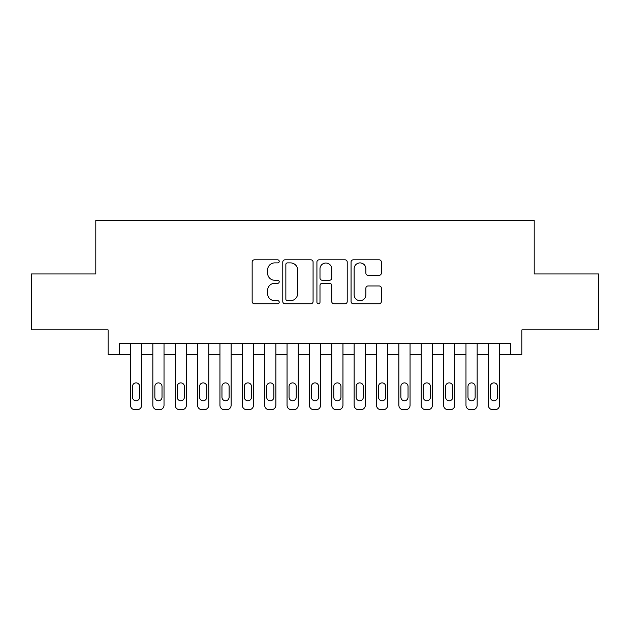 <?xml version="1.0" encoding="UTF-8"?>
<svg xmlns="http://www.w3.org/2000/svg" width="630" height="630" viewBox="0 0 630 630"><rect width="100%" height="100%" fill="white"/><g stroke="black" fill="none" stroke-linecap="round" stroke-linejoin="round"><path stroke-width="0.94" d="M279.216 261.371A1.536 1.536 0 0 0 277.68 259.828L254.347 259.828A2.197 2.197 0 0 0 252.157 262.025L252.157 301.542A2.197 2.197 0 0 0 254.347 303.739L277.68 303.739A1.536 1.536 0 0 0 279.216 302.203A1.536 1.536 0 0 0 277.68 300.668L274.656 300.668A7.024 7.024 0 0 1 267.632 293.643L267.632 290.351A7.024 7.024 0 0 1 274.656 283.319L277.68 283.319A1.536 1.536 0 0 0 279.216 281.783A1.536 1.536 0 0 0 277.68 280.248L274.656 280.248A7.024 7.024 0 0 1 267.632 273.223L267.632 269.931A7.024 7.024 0 0 1 274.656 262.907L277.68 262.907A1.536 1.536 0 0 0 279.216 261.371M379.166 275.31A2.197 2.197 0 0 0 381.355 273.113L381.355 262.025A2.197 2.197 0 0 0 379.166 259.828L353.257 259.828A2.197 2.197 0 0 0 351.06 262.025L351.06 301.542A2.197 2.197 0 0 0 353.257 303.739L379.166 303.739A2.197 2.197 0 0 0 381.355 301.542L381.355 288.154A2.197 2.197 0 0 0 379.166 285.957L368.077 285.957A2.197 2.197 0 0 0 365.88 288.154L365.88 294.793A5.875 5.875 0 0 1 360.006 300.668A5.875 5.875 0 0 1 354.131 294.793L354.131 268.774A5.875 5.875 0 0 1 360.006 262.907A5.875 5.875 0 0 1 365.88 268.774L365.88 273.113A2.197 2.197 0 0 0 368.077 275.31L379.166 275.31M119.29 354.477L119.29 343.295L510.709 343.295L510.709 354.477L521.892 354.477L521.892 329.876L598.5 329.876L598.5 273.955L534.193 273.955L534.193 220.28L95.807 220.28L95.807 273.955L31.5 273.955L31.5 329.876L108.108 329.876L108.108 354.477L130.473 354.477M313.079 262.025A2.197 2.197 0 0 0 310.881 259.828L284.981 259.828A2.197 2.197 0 0 0 282.783 262.025L282.783 301.542A2.197 2.197 0 0 0 284.981 303.739L310.881 303.739A2.197 2.197 0 0 0 313.079 301.542L313.079 262.025M319.119 259.828L345.019 259.828A2.197 2.197 0 0 1 347.217 262.025L347.217 301.542A2.197 2.197 0 0 1 345.019 303.739L333.939 303.739A2.197 2.197 0 0 1 331.742 301.542L331.742 285.516A2.197 2.197 0 0 0 329.545 283.319L322.19 283.319A2.197 2.197 0 0 0 319.993 285.516L319.993 302.203A1.536 1.536 0 0 1 318.457 303.739A1.536 1.536 0 0 1 316.921 302.203L316.921 262.025A2.197 2.197 0 0 1 319.119 259.828M141.655 343.295L141.655 405.248L141.655 354.477L152.838 354.477M164.02 343.295L164.02 405.248L164.02 354.477L175.211 354.477M186.393 343.295L186.393 405.248L186.393 354.477L197.576 354.477M208.758 343.295L208.758 405.248L208.758 354.477L219.941 354.477M231.123 343.295L231.123 405.248L231.123 354.477L242.306 354.477M253.488 343.295L253.488 405.248L253.488 354.477L264.671 354.477M275.861 343.295L275.861 405.248L275.861 354.477L287.044 354.477M298.226 343.295L298.226 405.248L298.226 354.477L309.409 354.477M320.591 343.295L320.591 405.248L320.591 354.477L331.774 354.477M342.956 343.295L342.956 405.248L342.956 354.477L354.139 354.477M365.329 343.295L365.329 405.248L365.329 354.477L376.512 354.477M387.694 343.295L387.694 405.248L387.694 354.477L398.877 354.477M410.059 343.295L410.059 405.248L410.059 354.477L421.242 354.477M432.424 343.295L432.424 405.248L432.424 354.477L443.607 354.477M454.789 343.295L454.789 405.248L454.789 354.477L465.98 354.477M477.162 343.295L477.162 405.248L477.162 354.477L488.344 354.477M499.527 343.295L499.527 405.248L499.527 354.477L510.709 354.477M287.39 262.907A1.536 1.536 0 0 0 285.855 264.442L285.855 299.132A1.536 1.536 0 0 0 287.39 300.668L290.572 300.668A7.024 7.024 0 0 0 297.604 293.643L297.604 269.931A7.024 7.024 0 0 0 290.572 262.907L287.39 262.907M331.742 268.884A5.875 5.875 0 0 0 325.868 263.017A5.875 5.875 0 0 0 319.993 268.884L319.993 278.05A2.197 2.197 0 0 0 322.19 280.248L329.545 280.248A2.197 2.197 0 0 0 331.742 278.05L331.742 268.884M132.489 397.199A3.575 3.575 91.4 0 0 136.064 400.774A3.575 3.575 91.4 0 0 139.647 397.199A3.575 3.575 -91.4 0 1 136.064 400.774A3.575 3.575 -91.4 0 1 132.489 397.199L132.489 386.466A3.575 3.575 -91.4 0 1 136.064 382.882A3.575 3.575 -91.4 0 1 139.647 386.466A3.575 3.575 91.4 0 0 136.064 382.882A3.575 3.575 91.4 0 0 132.489 386.466M130.473 343.295L130.473 405.248A4.473 4.473 88.6 0 0 134.946 409.72L137.182 409.72A4.473 4.473 88.6 0 0 141.655 405.248M139.647 386.466L139.647 397.199M134.946 409.72L137.182 409.72M154.854 397.199A3.575 3.575 91.4 0 0 158.429 400.774A3.575 3.575 91.4 0 0 162.012 397.199A3.575 3.575 -91.4 0 1 158.429 400.774A3.575 3.575 -91.4 0 1 154.854 397.199L154.854 386.466A3.575 3.575 -91.4 0 1 158.429 382.882A3.575 3.575 -91.4 0 1 162.012 386.466A3.575 3.575 91.4 0 0 158.429 382.882A3.575 3.575 91.4 0 0 154.854 386.466M152.838 343.295L152.838 405.248A4.473 4.473 88.6 0 0 157.311 409.72L159.547 409.72A4.473 4.473 88.6 0 0 164.02 405.248M177.219 397.199A3.575 3.575 91.4 0 0 180.802 400.774A3.575 3.575 91.4 0 0 184.377 397.199A3.575 3.575 -91.4 0 1 180.802 400.774A3.575 3.575 -91.4 0 1 177.219 397.199L177.219 386.466A3.575 3.575 -91.4 0 1 180.802 382.882A3.575 3.575 -91.4 0 1 184.377 386.466A3.575 3.575 91.4 0 0 180.802 382.882A3.575 3.575 91.4 0 0 177.219 386.466M175.211 343.295L175.211 405.248A4.473 4.473 88.6 0 0 179.684 409.72L181.92 409.72A4.473 4.473 88.6 0 0 186.393 405.248M199.584 397.199A3.575 3.575 91.4 0 0 203.167 400.774A3.575 3.575 91.4 0 0 206.742 397.199A3.575 3.575 -91.4 0 1 203.167 400.774A3.575 3.575 -91.4 0 1 199.584 397.199L199.584 386.466A3.575 3.575 -91.4 0 1 203.167 382.882A3.575 3.575 -91.4 0 1 206.742 386.466A3.575 3.575 91.4 0 0 203.167 382.882A3.575 3.575 91.4 0 0 199.584 386.466M197.576 343.295L197.576 405.248A4.473 4.473 88.6 0 0 202.049 409.72L204.285 409.72A4.473 4.473 88.6 0 0 208.758 405.248M221.957 397.199A3.575 3.575 91.4 0 0 225.532 400.774A3.575 3.575 91.4 0 0 229.107 397.199A3.575 3.575 -91.4 0 1 225.532 400.774A3.575 3.575 -91.4 0 1 221.957 397.199L221.957 386.466A3.575 3.575 -91.4 0 1 225.532 382.882A3.575 3.575 -91.4 0 1 229.107 386.466A3.575 3.575 91.4 0 0 225.532 382.882A3.575 3.575 91.4 0 0 221.957 386.466M219.941 343.295L219.941 405.248A4.473 4.473 88.6 0 0 224.414 409.72L226.65 409.72A4.473 4.473 88.6 0 0 231.123 405.248M162.012 386.466L162.012 397.199M157.311 409.72L159.547 409.72M184.377 386.466L184.377 397.199M179.684 409.72L181.92 409.72M206.742 386.466L206.742 397.199M202.049 409.72L204.285 409.72M229.107 386.466L229.107 397.199M224.414 409.72L226.65 409.72M244.322 397.199A3.575 3.575 91.4 0 0 247.897 400.774A3.575 3.575 91.4 0 0 251.48 397.199A3.575 3.575 -91.4 0 1 247.897 400.774A3.575 3.575 -91.4 0 1 244.322 397.199L244.322 386.466A3.575 3.575 -91.4 0 1 247.897 382.882A3.575 3.575 -91.4 0 1 251.48 386.466A3.575 3.575 91.4 0 0 247.897 382.882A3.575 3.575 91.4 0 0 244.322 386.466M242.306 343.295L242.306 405.248A4.473 4.473 88.6 0 0 246.779 409.72L249.015 409.72A4.473 4.473 88.6 0 0 253.488 405.248M251.48 386.466L251.48 397.199M246.779 409.72L249.015 409.72M266.687 397.199A3.575 3.575 91.4 0 0 270.27 400.774A3.575 3.575 91.4 0 0 273.845 397.199A3.575 3.575 -91.4 0 1 270.27 400.774A3.575 3.575 -91.4 0 1 266.687 397.199L266.687 386.466A3.575 3.575 -91.4 0 1 270.27 382.882A3.575 3.575 -91.4 0 1 273.845 386.466A3.575 3.575 91.4 0 0 270.27 382.882A3.575 3.575 91.4 0 0 266.687 386.466M264.671 343.295L264.671 405.248A4.473 4.473 88.6 0 0 269.152 409.72L271.388 409.72A4.473 4.473 88.6 0 0 275.861 405.248M289.052 397.199A3.575 3.575 91.4 0 0 292.635 400.774A3.575 3.575 91.4 0 0 296.21 397.199A3.575 3.575 -91.4 0 1 292.635 400.774A3.575 3.575 -91.4 0 1 289.052 397.199L289.052 386.466A3.575 3.575 -91.4 0 1 292.635 382.882A3.575 3.575 -91.4 0 1 296.21 386.466A3.575 3.575 91.4 0 0 292.635 382.882A3.575 3.575 91.4 0 0 289.052 386.466M287.044 343.295L287.044 405.248A4.473 4.473 88.6 0 0 291.517 409.72L293.753 409.72A4.473 4.473 88.6 0 0 298.226 405.248M311.425 397.199A3.575 3.575 91.4 0 0 315 400.774A3.575 3.575 91.4 0 0 318.575 397.199A3.575 3.575 -91.4 0 1 315 400.774A3.575 3.575 -91.4 0 1 311.425 397.199L311.425 386.466A3.575 3.575 -91.4 0 1 315 382.882A3.575 3.575 -91.4 0 1 318.575 386.466A3.575 3.575 91.4 0 0 315 382.882A3.575 3.575 91.4 0 0 311.425 386.466M309.409 343.295L309.409 405.248A4.473 4.473 88.6 0 0 313.882 409.72L316.118 409.72A4.473 4.473 88.6 0 0 320.591 405.248M333.79 397.199A3.575 3.575 91.4 0 0 337.365 400.774A3.575 3.575 91.4 0 0 340.948 397.199A3.575 3.575 -91.4 0 1 337.365 400.774A3.575 3.575 -91.4 0 1 333.79 397.199L333.79 386.466A3.575 3.575 -91.4 0 1 337.365 382.882A3.575 3.575 -91.4 0 1 340.948 386.466A3.575 3.575 91.4 0 0 337.365 382.882A3.575 3.575 91.4 0 0 333.79 386.466M331.774 343.295L331.774 405.248A4.473 4.473 88.6 0 0 336.247 409.72L338.483 409.72A4.473 4.473 88.6 0 0 342.956 405.248M356.155 397.199A3.575 3.575 91.4 0 0 359.73 400.774A3.575 3.575 91.4 0 0 363.313 397.199A3.575 3.575 -91.4 0 1 359.73 400.774A3.575 3.575 -91.4 0 1 356.155 397.199L356.155 386.466A3.575 3.575 -91.4 0 1 359.73 382.882A3.575 3.575 -91.4 0 1 363.313 386.466A3.575 3.575 91.4 0 0 359.73 382.882A3.575 3.575 91.4 0 0 356.155 386.466M354.139 343.295L354.139 405.248A4.473 4.473 88.6 0 0 358.612 409.72L360.848 409.72A4.473 4.473 88.6 0 0 365.329 405.248M273.845 386.466L273.845 397.199M269.152 409.72L271.388 409.72M296.21 386.466L296.21 397.199M291.517 409.72L293.753 409.72M318.575 386.466L318.575 397.199M313.882 409.72L316.118 409.72M340.948 386.466L340.948 397.199M336.247 409.72L338.483 409.72M363.313 386.466L363.313 397.199M358.612 409.72L360.848 409.72M378.52 397.199A3.575 3.575 91.4 0 0 382.103 400.774A3.575 3.575 91.4 0 0 385.678 397.199A3.575 3.575 -91.4 0 1 382.103 400.774A3.575 3.575 -91.4 0 1 378.52 397.199L378.52 386.466A3.575 3.575 -91.4 0 1 382.103 382.882A3.575 3.575 -91.4 0 1 385.678 386.466A3.575 3.575 91.4 0 0 382.103 382.882A3.575 3.575 91.4 0 0 378.52 386.466M376.512 343.295L376.512 405.248A4.473 4.473 88.6 0 0 380.985 409.72L383.221 409.72A4.473 4.473 88.6 0 0 387.694 405.248M385.678 386.466L385.678 397.199M380.985 409.72L383.221 409.72M400.893 397.199A3.575 3.575 91.4 0 0 404.468 400.774A3.575 3.575 91.4 0 0 408.043 397.199A3.575 3.575 -91.4 0 1 404.468 400.774A3.575 3.575 -91.4 0 1 400.893 397.199L400.893 386.466A3.575 3.575 -91.4 0 1 404.468 382.882A3.575 3.575 -91.4 0 1 408.043 386.466A3.575 3.575 91.4 0 0 404.468 382.882A3.575 3.575 91.4 0 0 400.893 386.466M398.877 343.295L398.877 405.248A4.473 4.473 88.6 0 0 403.35 409.72L405.586 409.72A4.473 4.473 88.6 0 0 410.059 405.248M408.043 386.466L408.043 397.199M403.35 409.72L405.586 409.72M423.258 397.199A3.575 3.575 91.4 0 0 426.833 400.774A3.575 3.575 91.4 0 0 430.416 397.199A3.575 3.575 -91.4 0 1 426.833 400.774A3.575 3.575 -91.4 0 1 423.258 397.199L423.258 386.466A3.575 3.575 -91.4 0 1 426.833 382.882A3.575 3.575 -91.4 0 1 430.416 386.466A3.575 3.575 91.4 0 0 426.833 382.882A3.575 3.575 91.4 0 0 423.258 386.466M421.242 343.295L421.242 405.248A4.473 4.473 88.6 0 0 425.715 409.72L427.951 409.72A4.473 4.473 88.6 0 0 432.424 405.248M430.416 386.466L430.416 397.199M425.715 409.72L427.951 409.72M445.623 397.199A3.575 3.575 91.4 0 0 449.198 400.774A3.575 3.575 91.4 0 0 452.781 397.199A3.575 3.575 -91.4 0 1 449.198 400.774A3.575 3.575 -91.4 0 1 445.623 397.199L445.623 386.466A3.575 3.575 -91.4 0 1 449.198 382.882A3.575 3.575 -91.4 0 1 452.781 386.466A3.575 3.575 91.4 0 0 449.198 382.882A3.575 3.575 91.4 0 0 445.623 386.466M443.607 343.295L443.607 405.248A4.473 4.473 88.6 0 0 448.08 409.72L450.316 409.72A4.473 4.473 88.6 0 0 454.789 405.248M452.781 386.466L452.781 397.199M448.08 409.72L450.316 409.72M467.988 397.199A3.575 3.575 91.4 0 0 471.571 400.774A3.575 3.575 91.4 0 0 475.146 397.199A3.575 3.575 -91.4 0 1 471.571 400.774A3.575 3.575 -91.4 0 1 467.988 397.199L467.988 386.466A3.575 3.575 -91.4 0 1 471.571 382.882A3.575 3.575 -91.4 0 1 475.146 386.466A3.575 3.575 91.4 0 0 471.571 382.882A3.575 3.575 91.4 0 0 467.988 386.466M465.98 343.295L465.98 405.248A4.473 4.473 88.6 0 0 470.452 409.72L472.689 409.72A4.473 4.473 88.6 0 0 477.162 405.248M475.146 386.466L475.146 397.199M470.452 409.72L472.689 409.72M490.353 397.199A3.575 3.575 91.4 0 0 493.936 400.774A3.575 3.575 91.4 0 0 497.511 397.199A3.575 3.575 -91.4 0 1 493.936 400.774A3.575 3.575 -91.4 0 1 490.353 397.199L490.353 386.466A3.575 3.575 -91.4 0 1 493.936 382.882A3.575 3.575 -91.4 0 1 497.511 386.466A3.575 3.575 91.4 0 0 493.936 382.882A3.575 3.575 91.4 0 0 490.353 386.466M488.344 343.295L488.344 405.248A4.473 4.473 88.6 0 0 492.817 409.72L495.054 409.72A4.473 4.473 88.6 0 0 499.527 405.248M497.511 386.466L497.511 397.199M492.817 409.72L495.054 409.72"/></g></svg>
